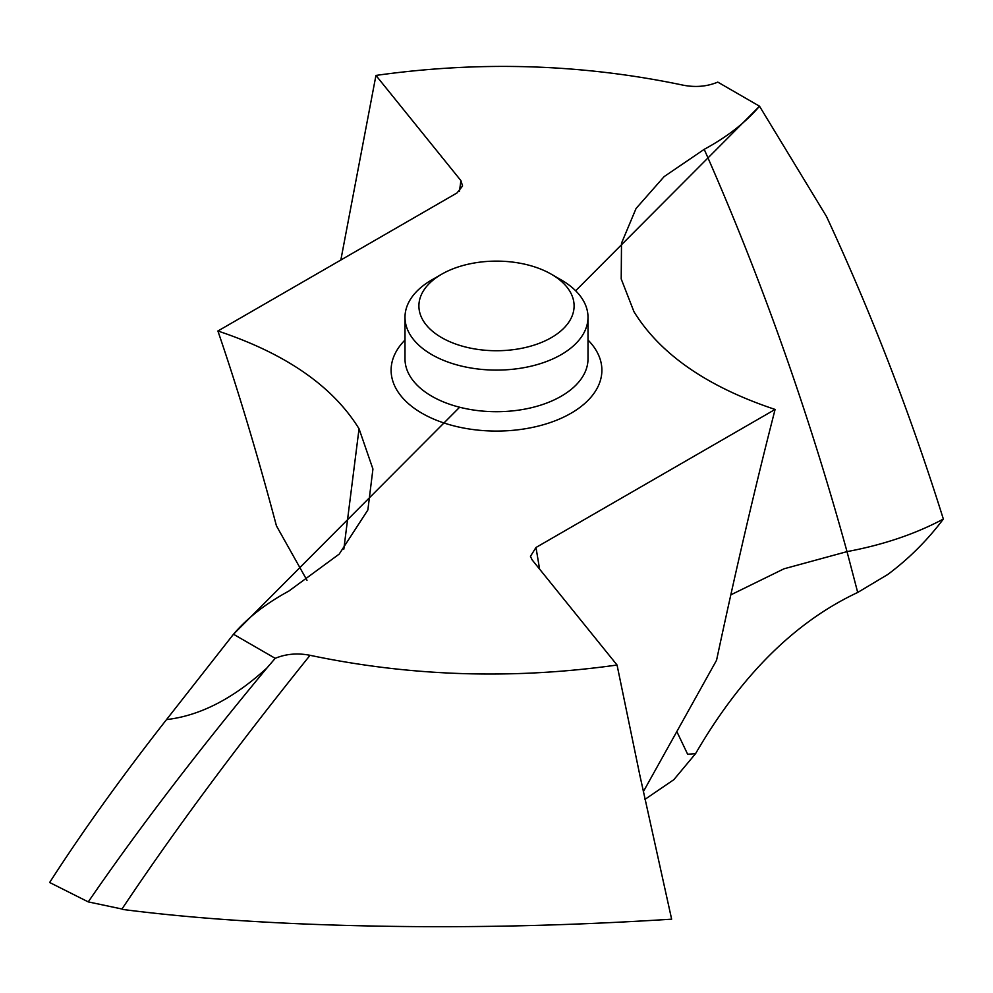 <?xml version="1.0" encoding="UTF-8"?>
<svg xmlns="http://www.w3.org/2000/svg" width="993" height="993" viewBox="0 0 993 993"><rect width="100%" height="100%" fill="white"/><g stroke="black" fill="none" stroke-linecap="round" stroke-linejoin="round"><path stroke-width="1.49" d="M49.65 882.492L49.65 882.492C82.332 831.65 121.295 777.345 166.526 719.59C121.295 777.345 82.332 831.65 49.65 882.492L88.253 901.892C137.965 829.54 197.545 751.552 266.98 667.929L275.21 658.334C285.922 653.878 297.528 652.86 310.039 655.306C236.421 746.885 173.738 831.451 121.978 909.017L123.095 909.501C196.44 918.91 282.024 924.471 379.822 926.159C475.051 927.859 572.316 925.538 671.64 919.183L639.926 775.645L617.05 665.025C513.009 679.684 410.668 676.444 310.039 655.306M459.635 407.229L233.492 634.242L166.526 719.59C200.065 715.73 233.541 698.513 266.98 667.929M275.21 658.334L233.492 634.242C247.394 617.919 265.826 603.545 288.789 591.108L339.221 554.082L367.869 509.968L372.934 469.019L359.044 428.765C332.767 386.178 285.723 353.595 217.901 331.004L457.016 192.952L462.577 185.989L460.901 180.602L375.95 75.431C479.991 60.759 582.332 63.999 682.961 85.137C695.472 87.583 707.078 86.565 717.79 82.109L759.508 106.201C745.606 122.524 727.174 136.897 704.211 149.335L664.156 176.593L636.079 208.456L621.506 243.198L621.208 278.946L633.956 311.69C660.233 354.265 707.277 386.848 775.099 409.439C755.661 484.969 736.136 568.579 716.549 660.271L643.327 791.694M88.253 901.892L121.978 909.017M539.596 569.126L535.984 547.491L530.448 556.341L532.099 559.841L617.05 665.025M535.984 547.491L775.099 409.439M306.998 580.297L276.451 525.893C257.497 454.62 237.972 389.653 217.901 331.004M695.596 753.613L673.862 779.654L644.966 799.377L673.862 779.654L695.596 753.613C740.939 675.55 794.971 621.829 857.704 592.461L887.816 574.451C908.88 558.724 927.4 540.254 943.35 519.054C927.4 540.254 908.88 558.724 887.816 574.451L857.704 592.461C794.971 621.829 740.939 675.55 695.596 753.613L687.653 754.27L676.829 731.556M730.811 594.857L783.974 568.815L847.017 551.624L857.704 592.461M759.508 106.201L826.474 216.449C871.705 313.862 910.668 414.726 943.35 519.054C910.668 414.726 871.705 313.85 826.474 216.449L759.508 106.201L575.655 290.763M375.95 75.431L340.835 260.029M431.794 354.625A91.505 52.828 180 0 1 404.995 317.276A91.505 52.828 180 0 1 431.794 279.914L441.624 274.242A77.603 44.809 180 0 1 551.376 274.242L561.206 279.914A91.505 52.828 180 0 1 588.005 317.276A91.505 52.828 180 0 1 531.516 366.082A91.505 52.828 180 0 1 431.794 354.625M561.206 279.914L551.376 274.242A77.603 44.809 180 0 1 551.376 337.608A77.603 44.809 180 0 1 441.624 337.608A77.603 44.809 180 0 1 441.624 274.242M233.492 634.242L166.526 719.59M404.995 340.028A105.395 60.858 0 0 0 421.975 413.249A105.395 60.858 0 0 0 560.486 418.574A105.395 60.858 0 0 0 588.005 340.028M359.044 428.765L343.826 549.141M704.211 149.335C760.75 277.258 808.352 411.363 847.017 551.624C883.261 544.847 915.385 533.986 943.35 519.054M459.486 191.202L460.901 180.602M404.995 317.276L404.995 358.883A91.505 52.828 0 0 0 431.794 396.232A91.505 52.828 0 0 0 531.516 407.689A91.505 52.828 0 0 0 588.005 358.883L588.005 317.276"/></g></svg>
